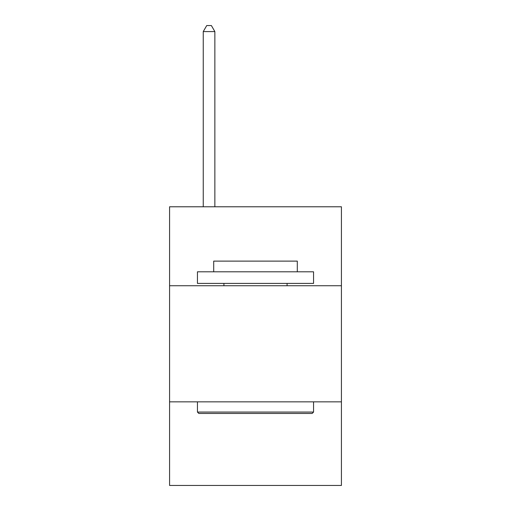 <?xml version="1.0" encoding="UTF-8"?>
<svg xmlns="http://www.w3.org/2000/svg" width="511" height="511" viewBox="0 0 511 511"><rect width="100%" height="100%" fill="white"/><g stroke="black" fill="none" stroke-linecap="round" stroke-linejoin="round"><path stroke-width="0.77" d="M169.575 285.738L341.425 285.738L341.425 206.776L169.575 206.776L169.575 485.45L341.425 485.45L341.425 401.85L169.575 401.85M341.425 401.85L341.425 285.738M198.836 413.463L197.444 412.064L313.556 412.064L312.164 413.463L198.836 413.463M313.556 271.801L313.556 283.413L197.444 283.413L197.444 271.801L313.556 271.801M213.7 271.801L213.7 261.121L297.3 261.121L297.3 271.801M313.556 401.85L313.556 412.064M197.444 401.85L197.444 412.064M287.08 283.413L287.08 285.738M223.92 283.413L223.92 285.738M214.863 206.776L214.863 31.586L203.25 31.586L203.25 206.776M203.25 31.586L206.731 25.55L211.375 25.55L214.863 31.586"/></g></svg>
